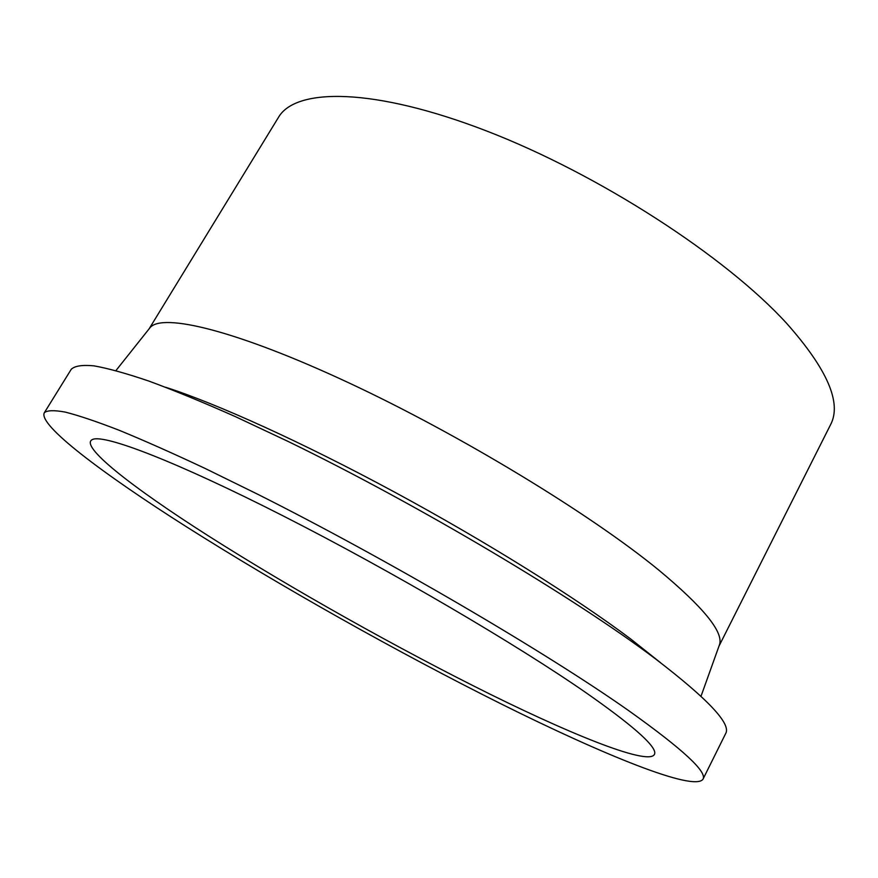 <?xml version="1.0" encoding="UTF-8"?>
<svg xmlns="http://www.w3.org/2000/svg" width="878" height="878" viewBox="0 0 878 878"><rect width="100%" height="100%" fill="white"/><g stroke="black" fill="none" stroke-linecap="round" stroke-linejoin="round"><path stroke-width="1.32" d="M702.938 779.291L725.667 733.558C731.407 724.021 708.096 699.195 655.734 659.071C575.507 598.368 418.191 504.641 287.929 441.36L235.359 416.611C202.884 402.212 174.118 390.392 149.062 381.14C126.388 373.435 108.005 368.332 93.913 365.841C82.269 364.754 74.707 365.906 71.239 369.309L44.339 412.726C37.798 424.864 102.638 473.604 186.224 526.646C280.334 586.263 397.69 652.233 501.305 704.002C603.625 754.959 693.774 791.715 702.938 779.291C707.536 772.102 682.941 749.34 629.153 710.982C546.818 652.848 387.593 559.484 257.287 494.04L204.793 468.292C172.483 453.114 143.959 440.449 119.221 430.297C96.931 421.649 78.987 415.59 65.378 412.122C54.249 410.059 47.236 410.256 44.339 412.726M719.038 645.988L719.576 644.485C723.483 631.897 703.267 607.137 658.939 570.228C590.664 514.19 459.929 434.654 348.27 382.589C236.38 330.347 162.573 312.809 150.149 327.538L149.15 328.789M719.027 646.043L830.522 424.787C842.002 403.123 827.405 369.353 786.754 323.477C725.854 256.65 599.158 174.382 486.719 131.031C374.072 87.46 295.546 87.449 278.403 117.476L149.117 328.833M587.108 693.488C517.504 644.99 390.875 570.689 283.528 516.099C175.984 461.367 104.987 434.347 92.783 439.373C77.747 445.069 132.446 487.531 208.305 535.832C291.683 588.886 398.755 648.974 490.648 694.465C581.51 739.331 656.788 768.59 654.758 752.172C653.199 743.611 630.656 724.043 587.108 693.488M660.706 662.835L630.909 639.14C576.253 598.006 486.28 541.66 394.277 491.943C302.251 442.249 216.273 403.441 165.58 387.242M719.576 644.485L701.017 696.254M150.149 327.538L115.929 370.593"/></g></svg>
